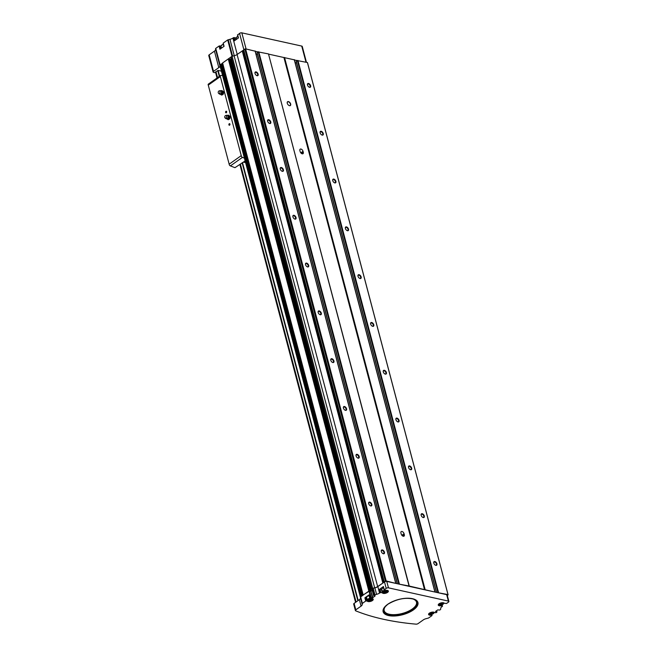 <?xml version="1.0" encoding="UTF-8"?>
<svg xmlns="http://www.w3.org/2000/svg" width="657" height="657" viewBox="0 0 657 657"><rect width="100%" height="100%" fill="white"/><g stroke="black" fill="none" stroke-linecap="round" stroke-linejoin="round"><path stroke-width="0.99" d="M431.649 614.418L431.912 615.642L428.561 618.007L426.319 618.623A4.402 1.93 -14.8 0 0 423.338 619.88L418.082 623.6A1.651 0.723 -14.8 0 1 416.029 624.15A240.955 105.629 -14.8 0 1 355.7 610.829A1.651 0.723 -14.8 0 1 355.388 610.534L353.688 604.079A1.651 0.723 -14.8 0 1 354.107 603.397L359.363 599.677A4.402 1.93 -14.8 0 0 360.512 598.018L360.611 596.802L369.02 591.037L370.852 591.259A1.371 0.6 -14.8 0 1 371.115 591.004L372.182 590.257M371.123 598.995L368.561 599.89L369.012 600.482L370.523 600.326L371.575 599.578L371.123 598.995M442.276 603.192L439.722 604.087L440.174 604.678L441.676 604.522L442.736 603.775L442.276 603.192M386.275 590.824L383.721 591.719L384.173 592.31L385.675 592.154L386.727 591.407L386.275 590.824M432.61 612.57L430.048 613.474L430.499 614.057L432.002 613.901L433.062 613.162L432.61 612.57M381.98 590.06A3.162 1.388 -14.8 0 1 381.503 589.707L382.349 592.91A3.162 1.388 -14.8 0 0 385.905 593.172A3.162 1.388 -14.8 0 0 388.369 591.095A3.162 1.388 -14.8 0 0 385.938 590.372L384.123 589.961L386.193 588.368A1.651 0.723 -14.8 0 1 388.468 587.851L448.386 601.089A1.651 0.723 -14.8 0 1 448.887 601.442A1.651 0.723 -14.8 0 1 448.46 602.116L446.53 603.487L444.28 603.257A3.162 1.388 -14.8 0 0 440.716 602.995A3.162 1.388 -14.8 0 0 438.26 605.072A3.162 1.388 -14.8 0 0 440.683 605.795L442.506 606.206L441.824 606.813A4.402 1.93 -14.8 0 0 440.675 608.481L440.732 609.244L439.837 610.041L437.71 609.91L435.517 611.453L436.979 611.987L436.076 612.694L434.606 612.636A3.162 1.388 -14.8 0 0 431.041 612.381A3.162 1.388 -14.8 0 0 428.586 614.459A3.162 1.388 -14.8 0 0 431.017 615.174L431.887 615.297M382.128 592.786L380.855 592.507L379.557 593.066A4.402 1.93 -14.8 0 1 376.568 594.322L374.868 587.867L373.192 588.245L371.87 589.083L373.619 595.447M366.828 598.231A3.162 1.388 -14.8 0 1 366.351 597.878L367.197 601.081A3.162 1.388 -14.8 0 0 370.753 601.344A3.162 1.388 -14.8 0 0 373.217 599.266A3.162 1.388 -14.8 0 0 370.786 598.543L369.891 598.084L371.106 597.402L372.856 597.615L375.114 595.956L373.652 595.423L376.568 594.322M366.967 600.958L365.727 601.024L362.377 603.397L360.668 596.942L361.317 596.482M355.388 610.534A1.651 0.723 -14.8 0 1 355.807 609.852L361.071 606.132A4.402 1.93 -14.8 0 0 362.221 604.473L362.377 603.397M237.645 35.076L239.559 33.367A1.651 0.723 -14.8 0 1 241.825 32.85L301.744 46.08A1.651 0.723 -14.8 0 1 302.245 46.433L306.441 62.308M221.425 71.145L218.165 70.422L214.387 72.705A240.955 105.629 -14.8 0 1 213.418 72.311A1.651 0.723 -14.8 0 1 213.106 72.024L208.754 55.525A1.651 0.723 -14.8 0 1 209.172 54.843L214.428 51.131L218.789 67.622A4.402 1.93 -14.8 0 0 219.939 65.955L219.89 65.314M223.273 43.419L224.094 46.277L219.931 49.226L219.085 46.023L215.742 48.38L215.578 49.464A4.402 1.93 -14.8 0 1 214.428 51.131M219.085 46.023L220.555 46.08A3.162 1.388 -14.8 0 0 221.031 46.433M223.249 43.075L227.7 39.937L229.934 39.313L234.27 55.722M237.62 34.731L238.466 37.934L234.303 40.882L233.457 37.679L232.915 38.057A4.402 1.93 -14.8 0 1 229.934 39.313M233.457 37.679L235.707 37.909A3.162 1.388 -14.8 0 0 236.192 38.262M379.557 593.066L377.849 586.611L383.056 582.931L377.652 586.57L237.078 54.506L243.714 49.998M219.881 65.166L222.567 63.138M363.214 595.135L222.534 63.023L232.085 56.223L234.097 55.763A4.402 1.93 -14.8 0 0 237.078 54.506M366.121 597.755L364.881 597.821L369.045 594.881L369.891 598.084M383.056 582.931L384.493 581.913A1.651 0.723 -14.8 0 1 386.759 581.404L446.678 594.634A1.651 0.723 -14.8 0 1 447.179 594.987L448.887 601.442M381.274 589.584L379.253 589.477L383.417 586.537L384.263 589.74M222.592 62.932L363.165 594.996L369.571 590.988M377.849 586.611A4.402 1.93 -14.8 0 1 374.868 587.867M377.652 586.57A4.402 1.93 -14.8 0 1 374.671 587.826L234.097 55.763M371.928 589.272L371.435 589.222L372.659 588.278L374.671 587.826M384.427 581.962L385.503 581.043A2.201 0.961 -14.8 0 1 386.168 580.936L395.571 583.35M398.7 584.04L409.056 585.987L268.483 53.923L255.286 51.353M409.056 586.003L434.737 591.998M437.866 592.688L448 594.585A2.201 0.961 -14.8 0 1 448.09 594.757A2.201 0.961 -14.8 0 1 448.107 594.864L447.302 595.464M213.106 72.024A1.651 0.723 -14.8 0 1 213.525 71.342L218.789 67.622M294.443 60.001L307.419 62.53A2.201 0.961 -14.8 0 1 307.517 62.702A2.201 0.961 -14.8 0 1 307.525 62.809L448.049 594.659M409.311 586.208L268.508 54.022M268.738 54.153L294.303 59.828M243.722 49.899L244.93 48.988A2.201 0.961 -14.8 0 1 245.595 48.873L255.146 51.18M371.747 588.927L231.174 56.863M372.659 588.278L232.085 56.223M368.823 590.988L228.25 58.933M435.87 565.349A2.201 1.281 54.7 0 0 436.962 563.911A2.201 1.281 54.7 0 0 435.074 561.587A2.201 1.281 54.7 0 0 433.727 562.712A2.201 1.281 54.7 0 0 435.501 565.217A2.201 1.281 54.7 0 0 435.87 565.349M423.239 517.544A2.201 1.281 54.7 0 0 424.332 516.106A2.201 1.281 54.7 0 0 422.443 513.782A2.201 1.281 54.7 0 0 421.096 514.907A2.201 1.281 54.7 0 0 422.87 517.412A2.201 1.281 54.7 0 0 423.239 517.544M410.609 469.739A2.201 1.281 54.7 0 0 411.701 468.301A2.201 1.281 54.7 0 0 409.812 465.977A2.201 1.281 54.7 0 0 408.473 467.102A2.201 1.281 54.7 0 0 410.239 469.615A2.201 1.281 54.7 0 0 410.609 469.739M397.978 421.934A2.201 1.281 54.7 0 0 399.07 420.496A2.201 1.281 54.7 0 0 397.181 418.172A2.201 1.281 54.7 0 0 395.843 419.297A2.201 1.281 54.7 0 0 397.608 421.81A2.201 1.281 54.7 0 0 397.978 421.934M385.347 374.129A2.201 1.281 54.7 0 0 386.439 372.691A2.201 1.281 54.7 0 0 384.559 370.376A2.201 1.281 54.7 0 0 383.212 371.501A2.201 1.281 54.7 0 0 384.977 374.005A2.201 1.281 54.7 0 0 385.347 374.129M372.716 326.332A2.201 1.281 54.7 0 0 373.808 324.887A2.201 1.281 54.7 0 0 371.928 322.571A2.201 1.281 54.7 0 0 370.581 323.696A2.201 1.281 54.7 0 0 372.347 326.2A2.201 1.281 54.7 0 0 372.716 326.332M360.093 278.527A2.201 1.281 54.7 0 0 361.178 277.09A2.201 1.281 54.7 0 0 359.297 274.766A2.201 1.281 54.7 0 0 357.95 275.891A2.201 1.281 54.7 0 0 359.724 278.396A2.201 1.281 54.7 0 0 360.093 278.527M347.463 230.722A2.201 1.281 54.7 0 0 348.547 229.285A2.201 1.281 54.7 0 0 346.666 226.961A2.201 1.281 54.7 0 0 345.319 228.086A2.201 1.281 54.7 0 0 347.093 230.591A2.201 1.281 54.7 0 0 347.463 230.722M334.832 182.917A2.201 1.281 54.7 0 0 335.924 181.48A2.201 1.281 54.7 0 0 334.035 179.156A2.201 1.281 54.7 0 0 332.688 180.281A2.201 1.281 54.7 0 0 334.462 182.786A2.201 1.281 54.7 0 0 334.832 182.917M322.201 135.112A2.201 1.281 54.7 0 0 323.293 133.675A2.201 1.281 54.7 0 0 321.404 131.351A2.201 1.281 54.7 0 0 320.058 132.476A2.201 1.281 54.7 0 0 321.831 134.981A2.201 1.281 54.7 0 0 322.201 135.112M309.57 87.307A2.201 1.281 54.7 0 0 310.662 85.87A2.201 1.281 54.7 0 0 308.774 83.546A2.201 1.281 54.7 0 0 307.427 84.671A2.201 1.281 54.7 0 0 309.201 87.176A2.201 1.281 54.7 0 0 309.57 87.307M448 594.585L307.419 62.53M425.112 589.534L284.538 57.471M383.392 553.761A2.201 1.281 54.7 0 0 384.485 552.323A2.201 1.281 54.7 0 0 382.596 549.999A2.201 1.281 54.7 0 0 381.249 551.124A2.201 1.281 54.7 0 0 383.023 553.629A2.201 1.281 54.7 0 0 383.392 553.761M370.762 505.956A2.201 1.281 54.7 0 0 371.854 504.519A2.201 1.281 54.7 0 0 369.965 502.194A2.201 1.281 54.7 0 0 368.618 503.319A2.201 1.281 54.7 0 0 370.392 505.824A2.201 1.281 54.7 0 0 370.762 505.956M358.131 458.151A2.201 1.281 54.7 0 0 359.223 456.714A2.201 1.281 54.7 0 0 357.334 454.389A2.201 1.281 54.7 0 0 355.995 455.515A2.201 1.281 54.7 0 0 357.761 458.019A2.201 1.281 54.7 0 0 358.131 458.151M345.5 410.346A2.201 1.281 54.7 0 0 346.592 408.909A2.201 1.281 54.7 0 0 344.703 406.584A2.201 1.281 54.7 0 0 343.365 407.71A2.201 1.281 54.7 0 0 345.13 410.223A2.201 1.281 54.7 0 0 345.5 410.346M332.869 362.541A2.201 1.281 54.7 0 0 333.961 361.104A2.201 1.281 54.7 0 0 332.081 358.788A2.201 1.281 54.7 0 0 330.734 359.913A2.201 1.281 54.7 0 0 332.499 362.418A2.201 1.281 54.7 0 0 332.869 362.541M320.238 314.744A2.201 1.281 54.7 0 0 321.33 313.299A2.201 1.281 54.7 0 0 319.45 310.983A2.201 1.281 54.7 0 0 318.103 312.108A2.201 1.281 54.7 0 0 319.869 314.613A2.201 1.281 54.7 0 0 320.238 314.744M307.607 266.939A2.201 1.281 54.7 0 0 308.7 265.494A2.201 1.281 54.7 0 0 306.819 263.178A2.201 1.281 54.7 0 0 305.472 264.303A2.201 1.281 54.7 0 0 307.238 266.808A2.201 1.281 54.7 0 0 307.607 266.939M294.985 219.134A2.201 1.281 54.7 0 0 296.069 217.697A2.201 1.281 54.7 0 0 294.188 215.373A2.201 1.281 54.7 0 0 292.841 216.498A2.201 1.281 54.7 0 0 294.615 219.003A2.201 1.281 54.7 0 0 294.985 219.134M282.354 171.329A2.201 1.281 54.7 0 0 283.446 169.892A2.201 1.281 54.7 0 0 281.557 167.568A2.201 1.281 54.7 0 0 280.211 168.693A2.201 1.281 54.7 0 0 281.984 171.198A2.201 1.281 54.7 0 0 282.354 171.329M269.723 123.524A2.201 1.281 54.7 0 0 270.815 122.087A2.201 1.281 54.7 0 0 268.927 119.763A2.201 1.281 54.7 0 0 267.58 120.888A2.201 1.281 54.7 0 0 269.354 123.393A2.201 1.281 54.7 0 0 269.723 123.524M257.092 75.719A2.201 1.281 54.7 0 0 258.185 74.282A2.201 1.281 54.7 0 0 256.296 71.958A2.201 1.281 54.7 0 0 254.949 73.083A2.201 1.281 54.7 0 0 256.723 75.588A2.201 1.281 54.7 0 0 257.092 75.719M386.168 580.936L245.595 48.873M370.679 591.234L230.18 59.467L229.572 59.992M230.18 59.467A1.371 0.6 -14.8 0 1 230.541 58.949L231.157 58.514M383.819 582.389L243.386 50.885L242.474 50.876M243.386 50.885L243.854 50.556M256.082 54.383L257.339 54.104M397.37 583.745L257.01 52.864L258.127 51.977M401.189 534.001A2.201 1.281 54.7 0 0 402.445 535.857A2.201 1.281 54.7 0 0 404.022 536.145A2.201 1.281 54.7 0 0 404.326 534.691L404.071 533.739A2.201 1.281 54.7 0 0 402.815 531.883A2.201 1.281 54.7 0 0 401.23 531.595A2.201 1.281 54.7 0 0 400.934 533.049L401.189 534.001M300.15 151.57A2.201 1.281 54.7 0 0 301.407 153.426A2.201 1.281 54.7 0 0 302.984 153.713A2.201 1.281 54.7 0 0 303.279 152.26L303.025 151.307A2.201 1.281 54.7 0 0 301.768 149.451A2.201 1.281 54.7 0 0 300.192 149.164A2.201 1.281 54.7 0 0 299.896 150.609L300.15 151.57M289.499 105.687A2.365 1.38 54.7 0 0 290.673 104.143A2.365 1.38 54.7 0 0 288.645 101.646A2.365 1.38 54.7 0 0 287.199 102.853A2.365 1.38 54.7 0 0 289.105 105.547A2.365 1.38 54.7 0 0 289.499 105.687M295.248 63.031L296.496 62.752M436.527 592.392L296.167 61.512L297.293 60.625M362.541 595.612L222.288 64.78L222.887 64.361M222.288 64.78L221.064 64.715M372.856 597.615L370.852 591.259M371.148 591.169L372.223 590.405M368.01 600.703A2.751 1.207 -14.8 0 1 367.337 600.153L366.647 597.574A2.751 1.207 -14.8 0 1 369.053 595.685M383.162 592.532A2.751 1.207 -14.8 0 1 382.489 591.982L381.807 589.403A2.751 1.207 -14.8 0 1 383.532 587.736M431.682 612.669L432.002 613.901M430.294 613.293L430.499 614.057M385.347 590.914L385.675 592.154M383.967 591.546L384.173 592.31M441.348 603.282L441.676 604.522M439.968 603.914L440.174 604.678M370.195 599.085L370.523 600.326M368.815 599.718L369.012 600.482M309.053 87.11A1.831 1.068 54.7 0 0 309.233 87.159A1.831 1.068 54.7 0 0 309.874 87.061A1.831 1.068 54.7 0 0 309.685 84.958A1.831 1.068 54.7 0 0 307.763 84.08A1.831 1.068 54.7 0 0 307.451 84.835M321.684 134.907A1.831 1.068 54.7 0 0 321.864 134.964A1.831 1.068 54.7 0 0 322.505 134.866A1.831 1.068 54.7 0 0 322.316 132.763A1.831 1.068 54.7 0 0 320.394 131.885A1.831 1.068 54.7 0 0 320.082 132.632M334.314 182.712A1.831 1.068 54.7 0 0 334.495 182.769A1.831 1.068 54.7 0 0 335.136 182.671A1.831 1.068 54.7 0 0 334.947 180.56A1.831 1.068 54.7 0 0 333.025 179.69A1.831 1.068 54.7 0 0 332.713 180.437M346.945 230.517A1.831 1.068 54.7 0 0 347.126 230.574A1.831 1.068 54.7 0 0 347.758 230.476A1.831 1.068 54.7 0 0 347.578 228.365A1.831 1.068 54.7 0 0 345.648 227.486A1.831 1.068 54.7 0 0 345.336 228.242M359.576 278.322A1.831 1.068 54.7 0 0 359.757 278.379A1.831 1.068 54.7 0 0 360.389 278.281A1.831 1.068 54.7 0 0 360.208 276.17A1.831 1.068 54.7 0 0 358.279 275.291A1.831 1.068 54.7 0 0 357.966 276.047M372.207 326.127A1.831 1.068 54.7 0 0 372.388 326.176A1.831 1.068 54.7 0 0 373.02 326.086A1.831 1.068 54.7 0 0 372.839 323.975A1.831 1.068 54.7 0 0 370.909 323.096A1.831 1.068 54.7 0 0 370.597 323.852M384.838 373.932A1.831 1.068 54.7 0 0 385.018 373.981A1.831 1.068 54.7 0 0 385.651 373.89A1.831 1.068 54.7 0 0 385.47 371.78A1.831 1.068 54.7 0 0 383.54 370.901A1.831 1.068 54.7 0 0 383.228 371.657M397.469 421.737A1.831 1.068 54.7 0 0 397.649 421.786A1.831 1.068 54.7 0 0 398.282 421.695A1.831 1.068 54.7 0 0 398.101 419.585A1.831 1.068 54.7 0 0 396.171 418.706A1.831 1.068 54.7 0 0 395.859 419.462M410.099 469.541A1.831 1.068 54.7 0 0 410.28 469.591A1.831 1.068 54.7 0 0 410.912 469.492A1.831 1.068 54.7 0 0 410.732 467.39A1.831 1.068 54.7 0 0 408.802 466.511A1.831 1.068 54.7 0 0 408.49 467.267M422.73 517.346A1.831 1.068 54.7 0 0 422.911 517.396A1.831 1.068 54.7 0 0 423.543 517.297A1.831 1.068 54.7 0 0 423.363 515.195A1.831 1.068 54.7 0 0 421.433 514.316A1.831 1.068 54.7 0 0 421.121 515.072M435.361 565.143A1.831 1.068 54.7 0 0 435.542 565.201A1.831 1.068 54.7 0 0 436.174 565.102A1.831 1.068 54.7 0 0 435.985 563A1.831 1.068 54.7 0 0 434.063 562.121A1.831 1.068 54.7 0 0 433.751 562.868M256.575 75.522A1.831 1.068 54.7 0 0 256.756 75.571A1.831 1.068 54.7 0 0 257.396 75.473A1.831 1.068 54.7 0 0 257.207 73.37A1.831 1.068 54.7 0 0 255.286 72.492A1.831 1.068 54.7 0 0 254.973 73.239M269.206 123.319A1.831 1.068 54.7 0 0 269.386 123.376A1.831 1.068 54.7 0 0 270.027 123.278A1.831 1.068 54.7 0 0 269.838 121.175A1.831 1.068 54.7 0 0 267.916 120.297A1.831 1.068 54.7 0 0 267.604 121.044M281.837 171.124A1.831 1.068 54.7 0 0 282.017 171.181A1.831 1.068 54.7 0 0 282.658 171.083A1.831 1.068 54.7 0 0 282.469 168.972A1.831 1.068 54.7 0 0 280.539 168.102A1.831 1.068 54.7 0 0 280.227 168.849M294.467 218.929A1.831 1.068 54.7 0 0 294.648 218.986A1.831 1.068 54.7 0 0 295.28 218.888A1.831 1.068 54.7 0 0 295.1 216.777A1.831 1.068 54.7 0 0 293.17 215.898A1.831 1.068 54.7 0 0 292.858 216.654M307.098 266.734A1.831 1.068 54.7 0 0 307.279 266.791A1.831 1.068 54.7 0 0 307.911 266.693A1.831 1.068 54.7 0 0 307.731 264.582A1.831 1.068 54.7 0 0 305.801 263.703A1.831 1.068 54.7 0 0 305.489 264.459M319.729 314.539A1.831 1.068 54.7 0 0 319.91 314.588A1.831 1.068 54.7 0 0 320.542 314.498A1.831 1.068 54.7 0 0 320.361 312.387A1.831 1.068 54.7 0 0 318.431 311.508A1.831 1.068 54.7 0 0 318.119 312.264M332.36 362.344A1.831 1.068 54.7 0 0 332.541 362.393A1.831 1.068 54.7 0 0 333.173 362.303A1.831 1.068 54.7 0 0 332.992 360.192A1.831 1.068 54.7 0 0 331.062 359.313A1.831 1.068 54.7 0 0 330.75 360.069M344.991 410.149A1.831 1.068 54.7 0 0 345.171 410.198A1.831 1.068 54.7 0 0 345.804 410.108A1.831 1.068 54.7 0 0 345.623 407.997A1.831 1.068 54.7 0 0 343.693 407.118A1.831 1.068 54.7 0 0 343.381 407.874M357.622 457.954A1.831 1.068 54.7 0 0 357.802 458.003A1.831 1.068 54.7 0 0 358.435 457.904A1.831 1.068 54.7 0 0 358.254 455.802A1.831 1.068 54.7 0 0 356.324 454.923A1.831 1.068 54.7 0 0 356.012 455.679M370.252 505.75A1.831 1.068 54.7 0 0 370.433 505.808A1.831 1.068 54.7 0 0 371.065 505.709A1.831 1.068 54.7 0 0 370.885 503.607A1.831 1.068 54.7 0 0 368.955 502.728A1.831 1.068 54.7 0 0 368.643 503.476M382.883 553.555A1.831 1.068 54.7 0 0 383.064 553.613A1.831 1.068 54.7 0 0 383.696 553.514A1.831 1.068 54.7 0 0 383.507 551.412A1.831 1.068 54.7 0 0 381.586 550.533A1.831 1.068 54.7 0 0 381.274 551.28M289.039 105.522A2.201 1.281 54.7 0 0 289.351 105.621A2.201 1.281 54.7 0 0 290.115 105.506A2.201 1.281 54.7 0 0 289.893 102.968A2.201 1.281 54.7 0 0 287.577 101.917A2.201 1.281 54.7 0 0 287.208 102.927M245.595 162.624L243.944 162.263A1.1 0.485 -14.8 0 0 243.164 162.295L234.951 167.666A293.761 171.124 -125.3 0 1 230.402 165.893A1.651 0.961 -125.3 0 1 229.383 165.014L208.113 84.515A1.651 0.961 -125.3 0 1 208.368 84.104L220.415 75.588A1.651 0.961 54.7 0 0 220.185 75.925L241.497 156.58A1.651 0.961 54.7 0 0 242.449 157.376A293.761 171.124 54.7 0 0 244.42 158.156M229.556 125.208A0.821 0.567 102.5 0 1 229.285 123.713A0.821 0.567 102.5 0 1 229.556 125.208M226.271 112.774A0.821 0.567 102.5 0 1 226 111.279A0.821 0.567 102.5 0 1 226.271 112.774M229.383 165.014L208.113 84.515M222.583 75.522A293.761 171.124 54.7 0 0 220.809 75.473A1.651 0.961 54.7 0 0 220.415 75.588M243.164 162.295L245.143 160.891M226.55 112.429A0.673 0.46 102.5 0 1 225.737 111.986A0.673 0.46 102.5 0 1 226.657 111.928M229.835 124.855A0.673 0.46 102.5 0 1 229.014 124.411A0.673 0.46 102.5 0 1 229.942 124.354M228.357 118.974L229.17 118.474L229.244 117.357A1.922 1.314 102.5 0 1 228.357 118.974A1.922 1.314 102.5 0 1 227.035 118.917L227.7 119.517L228.357 118.974M229.465 116.273L228.8 115.681A1.922 1.314 102.5 0 1 229.244 117.357L229.465 116.273L230.213 116.437L229.917 118.638L228.447 119.681L227.7 119.517M227.601 115.55A1.922 1.314 102.5 0 1 228.8 115.681L228.291 115.123L227.478 115.624M225.343 115.648A1.322 0.903 102.5 0 1 225.638 115.517A1.322 0.903 102.5 0 1 226.525 116.995A1.322 0.903 102.5 0 1 225.096 117.964A1.322 0.903 102.5 0 1 224.727 116.815A1.322 0.903 102.5 0 1 225.343 115.648M225.638 115.517L226.698 115.262A1.815 1.24 102.5 0 1 227.453 115.435A1.815 1.24 102.5 0 1 227.913 117.299A1.815 1.24 102.5 0 1 226.706 118.802A1.815 1.24 102.5 0 1 225.951 118.63L225.096 117.964M226.517 118.359L227.035 118.917A1.922 1.314 102.5 0 1 226.895 118.761M228.291 115.123L230.213 116.437M229.17 118.474L229.917 118.638M221.852 94.353L222.666 93.852L222.739 92.736A1.922 1.314 102.5 0 1 221.852 94.353A1.922 1.314 102.5 0 1 220.522 94.304L221.195 94.895L221.852 94.353M222.961 91.66L222.296 91.06A1.922 1.314 102.5 0 1 222.739 92.736L222.961 91.66L223.708 91.824L223.413 94.017L221.943 95.06L221.195 94.895M221.097 90.929A1.922 1.314 102.5 0 1 222.296 91.06L221.787 90.502L220.966 91.011M218.838 91.036A1.322 0.903 102.5 0 1 219.134 90.896A1.322 0.903 102.5 0 1 220.021 92.374A1.322 0.903 102.5 0 1 218.592 93.343A1.322 0.903 102.5 0 1 218.223 92.202A1.322 0.903 102.5 0 1 218.838 91.036M219.134 90.896L220.194 90.65A1.815 1.24 102.5 0 1 220.949 90.814A1.815 1.24 102.5 0 1 221.409 92.678A1.815 1.24 102.5 0 1 220.202 94.181A1.815 1.24 102.5 0 1 219.446 94.017L218.592 93.343M220.013 93.746L220.522 94.304A1.922 1.314 102.5 0 1 220.391 94.14M221.787 90.502L223.708 91.824M222.666 93.852L223.413 94.017M371.788 600.12A2.423 1.059 -14.8 0 1 367.813 600.531A2.423 1.059 -14.8 0 1 370.597 598.56A2.423 1.059 -14.8 0 1 371.788 600.12M441.882 602.748A2.423 1.059 -14.8 0 1 442.949 604.317A2.423 1.059 -14.8 0 1 439.377 604.998A2.423 1.059 -14.8 0 1 440.067 603.225M386.948 591.949A2.423 1.059 -14.8 0 1 382.974 592.359A2.423 1.059 -14.8 0 1 385.749 590.388A2.423 1.059 -14.8 0 1 386.948 591.949M432.207 612.127A2.423 1.059 -14.8 0 1 433.275 613.695A2.423 1.059 -14.8 0 1 429.703 614.377A2.423 1.059 -14.8 0 1 430.392 612.611M387.729 604.292A17.994 7.884 165.2 0 0 396.598 615.847A17.994 7.884 165.2 0 0 417.277 601.221A17.994 7.884 165.2 0 0 387.729 604.292M232.915 38.057L237.234 54.4M239.559 33.367L243.87 49.702M215.742 48.38L220.062 64.723M227.7 39.937L232.011 56.272M362.163 603.709L360.455 597.254M362.221 604.473L360.512 598.018M374.334 594.938L372.626 588.483M373.652 595.423L371.944 588.968M370.729 597.484L369.02 591.037M364.881 597.821L365.727 601.024M386.193 588.368L384.493 581.913M379.253 589.477L380.099 592.68M448.386 601.089L446.678 594.634M388.468 587.851L386.759 581.404M228.258 39.699L232.594 56.108M301.744 46.08L306.006 62.218M241.825 32.85L246.088 48.979M209.172 54.843L213.525 71.342M360.98 596.54L220.399 64.485M360.611 596.802L220.038 64.739M385.396 581.092L244.823 49.029M384.279 581.88L243.706 49.825M382.809 582.923L242.236 50.86M438.506 592.491L297.933 60.428M434.827 591.678L294.246 59.615M399.341 583.843L258.768 51.78M395.662 583.03L255.088 50.967M369.291 590.733L228.718 58.67M369.571 590.684L228.989 58.621M369.768 590.725L229.194 58.67L369.801 590.75M371.115 591.004L230.541 58.949M371.435 589.222L230.853 57.159M382.982 582.89L242.408 50.835M383.22 582.808L242.712 51M385.503 581.043L244.93 48.988M397.419 583.753L257.109 52.7M398.815 583.958L258.242 51.903M424.488 589.567L283.914 57.504M425.071 589.543L284.489 57.479M436.577 592.4L296.266 61.347M437.981 592.606L297.399 60.551M362.138 595.899L221.836 64.887M221.015 64.501L361.531 596.334L220.974 64.476M361.276 596.474L220.703 64.411M215.521 48.708L219.824 64.994M215.578 49.464L219.939 65.955M374.892 594.7L373.192 588.245M355.807 609.852L354.107 603.397M361.071 606.132L359.363 599.677M371.106 597.402L369.398 590.947M372.478 597.706L370.77 591.251M436.897 611.93L436.577 610.706M221.154 48.355L220.555 46.08M220.998 48.47L220.333 45.957M220.612 48.741L219.84 45.85M431.214 614.5L431.394 615.19M430.844 614.541L431.017 615.174M366.351 597.878L367.197 601.081M365.637 597.648L366.483 600.851M236.15 39.576L235.707 37.909M235.986 39.691L235.485 37.786M234.984 40.397L234.212 37.506M440.888 605.122L441.069 605.803M440.519 605.163L440.683 605.795M442.005 604.834L442.342 606.082M381.503 589.707L382.349 592.91M380.009 589.304L380.855 592.507M221.483 48.125L221.023 46.392A2.751 1.207 -14.8 0 1 223.429 44.512M221.343 45.579A2.423 1.059 -14.8 0 1 223.388 44.364L221.499 45.251L221.023 46.392M429.489 614.279A2.751 1.207 -14.8 0 1 428.816 613.728A2.751 1.207 -14.8 0 1 428.807 613.687L428.816 613.728C428.701 614.829 430.22 614.812 433.39 613.679L434.137 612.324A2.751 1.207 -14.8 0 1 433.817 613.137M372.338 599.554A2.751 1.207 -14.8 0 0 372.65 598.749L372.642 598.708A2.751 1.207 -14.8 0 1 372.65 598.749L371.903 600.104C368.733 601.229 367.214 601.254 367.337 600.153A2.751 1.207 -14.8 0 1 369.735 598.272M236.479 39.346L236.175 38.221A2.751 1.207 -14.8 0 1 237.9 36.554M236.495 37.408A2.423 1.059 -14.8 0 1 237.867 36.414M439.163 604.892A2.751 1.207 -14.8 0 1 438.49 604.35A2.751 1.207 -14.8 0 1 438.482 604.309L438.49 604.35C438.367 605.442 439.894 605.426 443.064 604.292L443.812 602.945A2.751 1.207 -14.8 0 1 443.491 603.75M387.49 591.382A2.751 1.207 -14.8 0 0 387.811 590.577L387.794 590.536A2.751 1.207 -14.8 0 1 387.811 590.577L387.063 591.932C383.893 593.066 382.366 593.082 382.489 591.982A2.751 1.207 -14.8 0 1 384.657 590.167M387.26 604.686A16.712 7.326 165.2 0 0 390.389 614.451A16.712 7.326 165.2 0 0 412.974 608.481A16.712 7.326 165.2 0 0 410.88 598.445M384.698 607.117A17.296 7.58 165.2 0 0 402.339 613.942A17.296 7.58 165.2 0 0 414.304 599.291M387.844 604.251A17.796 7.802 165.2 0 0 384.517 607.339A17.796 7.802 165.2 0 0 402.511 614.591A17.796 7.802 165.2 0 0 414.567 599.398A17.796 7.802 165.2 0 0 387.844 604.251M300.824 152.859L303.025 151.307M301.514 153.508L303.279 152.26M401.87 535.291L404.071 533.739M402.56 535.94L404.326 534.691M356.086 602.001L240.363 164.02M217.541 77.625L215.997 71.777M357.851 600.753L242.129 162.772M219.298 76.376L217.754 70.529M358.188 600.514L242.466 162.534M219.643 76.138L218.132 70.422M229.186 164.16L240.905 155.873M208.294 85.09L220.013 76.803M241.497 156.58L220.185 75.925M230.402 165.893L242.449 157.376M227.65 115.64A1.577 1.076 102.5 0 1 227.872 115.755A1.577 1.076 102.5 0 1 228.275 117.381A1.577 1.076 102.5 0 1 227.223 118.679A1.577 1.076 102.5 0 1 226.977 118.695A1.618 1.109 102.5 0 0 228.62 117.455A1.618 1.109 102.5 0 0 227.692 115.616M221.146 91.019A1.577 1.076 102.5 0 1 221.368 91.142A1.577 1.076 102.5 0 1 221.77 92.76A1.577 1.076 102.5 0 1 220.719 94.058A1.577 1.076 102.5 0 1 220.473 94.082M221.187 91.003A1.618 1.109 102.5 0 1 222.115 92.834A1.618 1.109 102.5 0 1 220.497 94.115M371.402 589.288L230.821 57.233M384.255 581.93L243.673 49.866M395.777 583.112L255.203 51.049M397.263 583.72L257.01 52.864M434.942 591.76L294.369 59.697M436.429 592.368L296.167 61.512M448.09 594.757L307.517 62.702M360.397 597.139L219.824 65.084M363.107 595.086L222.534 63.023M373.578 595.538L371.87 589.083M436.979 611.987L436.634 610.665M223.93 46.401L223.109 43.305M431.78 614.385L432.051 615.412M368.897 595.102L369.751 598.305M238.302 38.057L237.481 34.961M442.128 604.785L442.506 606.206M383.269 586.758L384.123 589.961M236.175 38.221L236.651 37.079L237.859 36.373M384.517 607.339L387.819 604.276C397.288 598.683 406.207 597.057 414.567 599.398M355.577 602.354L239.862 164.373M217.032 77.978L215.488 72.13M227.872 115.755L227.453 115.435M227.223 118.679L226.706 118.802M221.368 91.142L220.949 90.814M220.719 94.058L220.202 94.181"/></g></svg>
